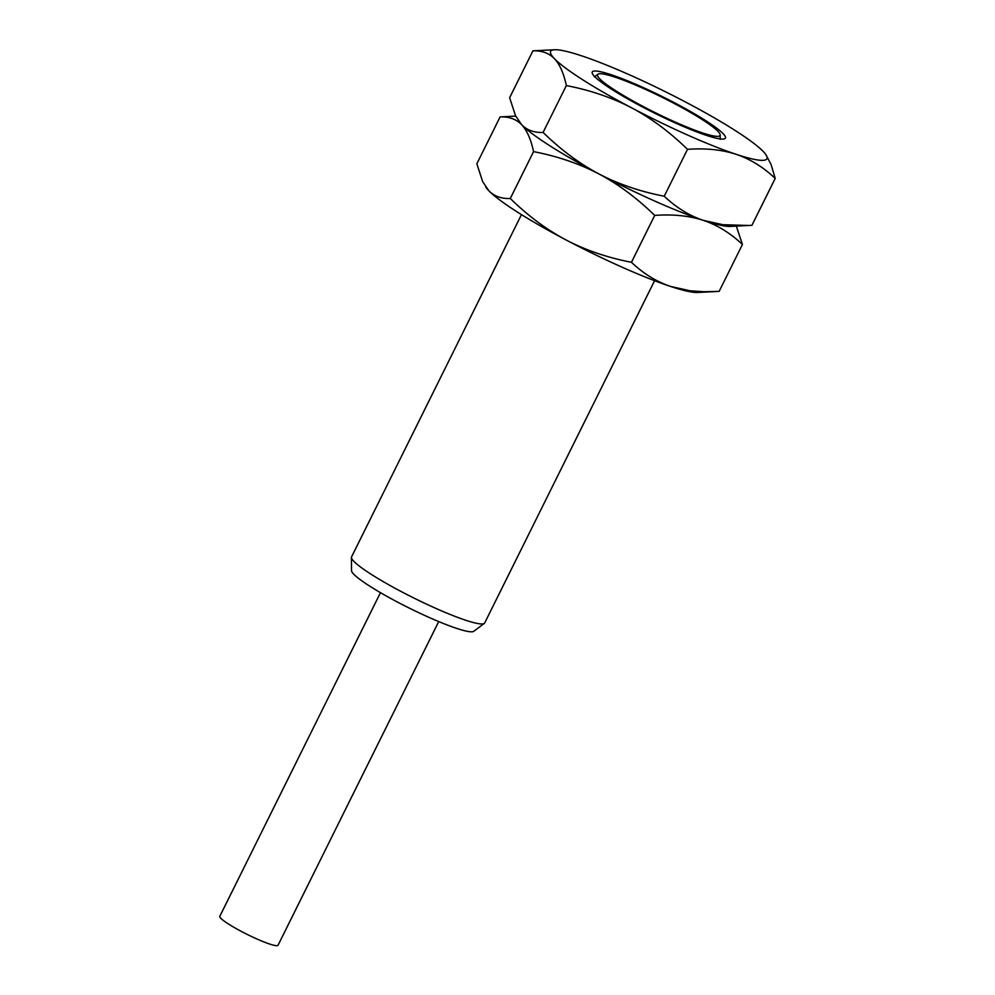 <?xml version="1.0" encoding="UTF-8"?>
<svg xmlns="http://www.w3.org/2000/svg" width="995" height="995" viewBox="0 0 995 995"><rect width="100%" height="100%" fill="white"/><g stroke="black" fill="none" stroke-linecap="round" stroke-linejoin="round"><path stroke-width="1.49" d="M702.582 132.932A68.369 8.408 26.4 0 0 720.169 134.922A68.369 8.408 26.4 0 0 682.023 107.671A68.369 8.408 26.4 0 0 615.059 77.162A68.369 8.408 -153.6 0 0 597.92 74.239A68.369 8.408 -153.6 0 0 632.136 100.495A68.369 8.408 -153.6 0 0 702.582 132.932M611.253 74.737A74.314 9.142 26.4 0 0 592.261 73.282A74.314 9.142 26.4 0 0 635.531 103.256A74.314 9.142 26.4 0 0 706.388 135.357A74.314 9.142 -153.6 0 0 724.36 138.852A74.314 9.142 -153.6 0 0 689.672 111.042A74.314 9.142 -153.6 0 0 611.253 74.737M554.588 49.75L532.91 50.844C541.827 50.509 548.991 53.096 554.389 58.618A120.768 14.863 26.4 0 0 631.688 107.87A120.768 14.863 26.4 0 0 736.113 154.3C750.317 159.125 763.352 167.16 775.204 178.428L771.063 164.424L765.876 154.635A120.768 14.863 -153.6 0 1 736.113 154.3C721.897 149.673 705.704 148.031 687.508 149.349C669.722 131.987 651.116 118.169 631.688 107.87C612.211 97.672 590.433 90.246 566.354 85.558C563.717 73.22 559.737 64.24 554.389 58.618A120.768 14.863 26.4 0 1 554.588 49.75A120.768 14.863 26.4 0 1 581.515 55.795A120.768 14.863 -153.6 0 1 685.941 102.236A120.768 14.863 -153.6 0 1 763.24 151.489A120.768 14.863 -153.6 0 1 765.876 154.635M532.91 50.844L509.639 97.721L515.46 115.569L521.604 124.673C526.989 130.196 534.153 132.783 543.083 132.434L566.354 85.558M518.457 120.781L518.955 121.527A120.768 14.863 26.4 0 0 521.604 124.673A120.768 14.863 26.4 0 0 598.903 173.926C618.318 184.224 636.924 198.055 654.71 215.405C672.906 214.087 689.112 215.741 703.328 220.368C717.532 225.181 730.554 233.228 742.419 244.496L736.325 226.114M543.083 132.434C560.869 149.797 579.476 163.628 598.903 173.926A120.768 14.863 26.4 0 0 703.328 220.368A120.768 14.863 26.4 0 0 730.255 226.412L751.934 225.318L775.204 178.428M515.721 116.104L500.112 116.9C509.042 116.564 516.206 119.151 521.604 124.673C526.94 130.295 530.932 139.275 533.556 151.613C557.635 156.302 579.426 163.74 598.903 173.926C618.38 184.112 640.158 191.55 664.237 196.239C676.152 207.545 689.187 215.592 703.328 220.368L722.805 224.696L749.011 225.479M485.659 186.836L486.169 187.582A120.768 14.863 26.4 0 0 488.806 190.729L482.662 181.625L476.841 163.789L500.112 116.9M510.286 198.502C528.071 215.865 546.678 229.683 566.105 239.982A120.768 14.863 26.4 0 1 488.806 190.729C494.204 196.251 501.368 198.838 510.286 198.502L533.556 151.613M631.439 262.294C643.367 273.6 656.389 281.647 670.53 286.423A120.768 14.863 26.4 0 1 566.105 239.982C585.582 250.18 607.36 257.606 631.439 262.294L654.71 215.405M716.226 291.547L697.458 292.468A120.768 14.863 -153.6 0 1 670.53 286.423L690.008 290.751L704 291.734L719.149 291.373L742.419 244.496M664.237 196.239L687.508 149.349M484.304 623.417L473.769 631.303A68.369 8.408 26.4 0 1 456.643 628.38A68.369 8.408 -153.6 0 1 389.679 597.871A68.369 8.408 -153.6 0 1 351.521 570.62L351.434 557.449A74.314 9.142 -153.6 0 0 392.901 587.075A74.314 9.142 -153.6 0 0 465.685 620.233A74.314 9.142 26.4 0 0 484.304 623.417A74.314 9.142 26.4 0 0 484.689 622.969L654.586 280.702M351.434 557.449A74.314 9.142 -153.6 0 1 351.558 556.889L521.455 214.621M380.463 592.672L219.795 916.333A32.512 4.005 26.4 0 0 237.046 929.081A32.512 4.005 26.4 0 0 269.72 944.056A32.512 4.005 26.4 0 0 278.04 945.25L438.708 621.576M594.413 76.876L597.92 74.239M720.206 139.312L720.169 134.922"/></g></svg>
